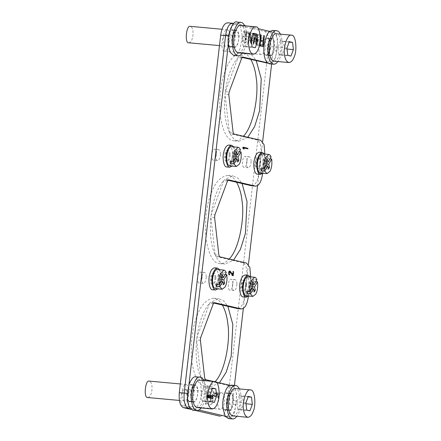 <?xml version="1.0" encoding="UTF-8"?>
<svg xmlns="http://www.w3.org/2000/svg" width="441" height="441" viewBox="0 0 441 441"><rect width="100%" height="100%" fill="white"/><g stroke="black" fill="none" stroke-linecap="round" stroke-linejoin="round"><path stroke-width="0.33" stroke-dasharray="2.21 1.65" d="M252.914 286.644L249.424 286.319L246.425 291.495M249.424 286.319L248.575 283.15L252.07 283.469M253.079 281.727L249.589 281.408L250.433 284.577L252.412 284.759M248.575 283.15L249.589 281.408M256.927 279.721L253.432 279.401L250.433 284.577M254.33 291.925L250.835 291.606L249.986 288.436L251.783 288.601M253.823 290.04L251.85 289.864L250.835 291.606M248.123 291.65L249.986 288.436M252.792 286.854L251.001 286.689L253.999 281.518L255.791 281.683M251.001 286.689L251.85 289.864M253.432 279.401L253.999 281.518M246.337 295.817L249.198 293.629C252.461 289.285 251.364 275.333 248.096 276.645M250.29 276.843L251.265 279.252C252.732 283.006 251.376 293.541 248.531 296.021M243.217 296.914C246.348 298.937 250.576 284.792 248.272 278.977C247.721 276.7 246.706 275.377 245.229 275.002M246.541 284.864C246.398 288.635 245.461 290.823 243.724 291.435C240.935 291.964 241.778 279.445 244.727 280.476C245.918 280.978 246.525 282.444 246.541 284.864M245.643 284.781C245.499 288.552 244.557 290.74 242.82 291.352C240.031 291.881 240.88 279.362 243.823 280.393C245.02 280.895 245.626 282.361 245.643 284.781M222.253 279.478L218.758 279.159L215.759 284.329M218.758 279.159L217.909 275.983L221.404 276.309M222.413 274.561L218.923 274.241L219.772 277.411L221.746 277.593M217.909 275.983L218.923 274.241M226.261 272.56L222.771 272.24L219.772 277.411M223.664 284.759L220.169 284.439L219.326 281.27L221.117 281.435M223.163 282.879L221.184 282.698L220.169 284.439M217.463 284.484L219.326 281.27M222.126 279.688L220.335 279.522L223.333 274.352L225.125 274.517M220.335 279.522L221.184 282.698M222.771 272.24L223.333 274.352M215.671 288.651L218.532 286.463C221.795 282.119 220.704 268.167 217.435 269.479M219.624 269.677L220.599 272.086C222.071 275.84 220.709 286.374 217.865 288.855M212.556 289.748C215.682 291.771 219.91 277.626 217.606 271.81C217.055 269.539 216.04 268.211 214.563 267.836M215.875 277.703C215.732 281.468 214.795 283.657 213.058 284.269C210.269 284.798 211.112 272.284 214.061 273.315C215.258 273.817 215.858 275.278 215.875 277.703M214.976 277.621C214.833 281.386 213.891 283.574 212.154 284.186C209.365 284.715 210.214 272.202 213.163 273.233C214.354 273.734 214.96 275.195 214.976 277.621M267.125 163.843L263.63 163.523L260.631 168.694M263.63 163.523L262.786 160.353L266.276 160.673M267.29 158.925L263.795 158.606L264.644 161.775L266.623 161.957M262.786 160.353L263.795 158.606M271.132 156.924L267.643 156.605L264.644 161.775M268.536 169.129L265.047 168.809L264.198 165.634L265.989 165.799M268.034 167.244L266.055 167.062L265.047 168.809M262.334 168.853L264.198 165.634M267.003 164.058L265.206 163.892L268.205 158.716L270.002 158.881M265.206 163.892L266.055 167.062M267.643 156.605L268.205 158.716M260.548 173.021L263.404 170.832C266.673 166.489 265.576 152.536 262.307 153.843M264.495 154.047L265.471 156.45C266.943 160.204 265.587 170.739 262.737 173.219M257.428 174.112C260.554 176.141 264.782 161.99 262.478 156.175C261.932 153.903 260.918 152.58 259.44 152.2M256.921 167.889C255.102 165.088 256.778 156.924 258.933 157.68C260.129 158.181 260.736 159.642 260.752 162.067C260.609 165.833 259.666 168.027 257.93 168.638L257.031 168.556C254.242 169.085 255.085 156.566 258.035 157.597C259.225 158.099 259.832 159.559 259.848 161.985C259.705 165.75 258.768 167.944 257.031 168.556M236.459 156.676L232.969 156.357L229.97 161.533M232.969 156.357L232.12 153.187L235.61 153.507M236.624 151.759L233.129 151.439L233.978 154.609L235.957 154.791M232.12 153.187L233.129 151.439M240.472 149.758L236.977 149.438L233.978 154.609M237.875 161.963L234.38 161.643L233.532 158.473L235.323 158.633M237.368 160.077L235.389 159.896L234.38 161.643M231.668 161.687L233.532 158.473M236.337 156.891L234.546 156.726L237.545 151.55L239.336 151.715M234.546 156.726L235.389 159.896M236.977 149.438L237.545 151.55M229.882 165.855L232.738 163.666C236.007 159.322 234.91 145.37 231.641 146.677M233.835 146.881L234.81 149.284C236.277 153.038 234.921 163.572 232.071 166.053M226.762 166.952C229.893 168.975 234.116 154.824 231.817 149.008C231.266 146.737 230.252 145.414 228.774 145.034M230.086 154.901C229.943 158.672 229 160.86 227.264 161.472C224.475 162.001 225.323 149.482 228.273 150.513C229.463 151.015 230.07 152.476 230.086 154.901M229.182 154.819C229.039 158.589 228.102 160.778 226.365 161.389C223.576 161.919 224.419 149.4 227.369 150.431C228.565 150.932 229.166 152.393 229.182 154.819M212.799 400.004L212.408 403.427L209.1 405.147L205.715 401.861L206.112 398.443L209.585 401.409L213.053 400.031L212.656 403.449L209.348 405.169L205.964 401.883L206.36 398.466L209.833 401.431L213.053 400.031M213.339 395.373L209.866 392.402L206.647 393.807L207.044 390.39L210.346 388.67L213.731 391.955L213.587 395.395L210.114 392.424L206.647 393.807M206.895 393.835L207.292 390.412L210.6 388.692L213.731 391.955M213.984 391.977L213.587 395.395M206.553 394.899L206.801 394.921C208.163 393.719 207.584 398.879 206.526 397.407L206.355 396.707L206.939 396.922L206.603 396.729C207.27 396.861 207.419 396.453 207.044 395.5L206.95 396.332L206.647 396.266L206.553 394.899C207.915 393.697 207.336 398.857 206.278 397.385L206.355 396.707C207.022 396.839 207.165 396.431 206.796 395.478L206.697 396.31L206.399 396.238L206.553 394.899M206.625 397.567L206.278 397.385L206.625 397.567M208.036 395.103L208.152 396.63L208.323 395.169L208.615 395.235L208.301 397.914L207.915 397.826L207.799 396.266L207.623 397.76L207.347 397.694L207.656 395.015L208.29 395.125L208.152 396.63M208.406 396.652L208.571 395.191L208.863 395.257L208.554 397.942L207.915 397.826M208.163 397.848L207.799 396.266M208.047 396.288L207.623 397.76M207.876 397.782L207.595 397.716L207.904 395.037L208.29 395.125M209.144 395.362L208.83 398.041L208.532 397.969L208.841 395.29L209.392 395.384L209.084 398.063L208.78 397.991L209.089 395.312L209.392 395.384M209.833 395.522L209.762 398.256L208.984 398.074L209.53 395.45L210.081 395.544L209.762 398.256M210.01 398.278L209.232 398.096L209.778 395.472L210.081 395.544M210.743 397.247L210.429 397.203L210.423 397.804L210.743 397.247L210.401 397.799L210.743 397.247M210.451 395.665L210.539 396.691L210.666 395.715L210.969 395.786L210.66 398.466C209.944 398.488 209.8 397.925 210.225 396.773L210.081 395.583L210.699 395.687L210.787 396.713L210.914 395.737L211.217 395.809L210.908 398.488C210.192 398.515 210.048 397.947 210.473 396.795L210.329 395.605L210.699 395.687M211.426 397.771L211.426 397.38M211.404 395.891L211.746 396.42L212.154 396.062L211.487 398.658L211.14 398.581L211.074 395.814L212 396.442L212.402 396.084L211.487 398.658M211.735 398.681L211.388 398.603L211.327 395.836L211.652 395.913M212.562 396.161L212.441 397.214L212.771 397.291L212.893 396.238L213.196 396.305L212.882 398.989L212.579 398.918L212.694 397.936L212.369 397.865L212.253 398.84L211.95 398.769L212.259 396.09L212.816 396.183L212.689 397.236L213.02 397.313L213.141 396.261L213.444 396.332L212.882 398.989M213.135 399.011L212.617 397.887L212.501 398.862L212.204 398.791L212.512 396.112L212.816 396.183M206.074 403.372L206.156 404.143L205.765 404.088L205.738 403.328L205.903 404.121L205.82 403.35M206.019 404.11L206.008 403.68L206.019 404.11M205.826 403.686L206.024 404.364L206.14 403.129L205.826 403.686M205.578 403.664L205.776 404.342L205.886 403.107L205.578 403.664M205.5 403.647L205.903 402.914L205.754 404.535L205.5 403.647M205.749 403.669L206.156 402.936L206.008 404.557L205.749 403.669M245.323 37.838L244.948 41.112L242.842 40.622L242.688 41.928L245.257 42.529L246.519 31.614L243.845 30.991L243.691 32.298L245.907 32.816L245.477 36.526L243.476 36.063L243.327 37.369L245.323 37.838L243.575 37.391L243.73 36.085L245.725 36.553L246.155 32.838L243.945 32.325L244.094 31.013L246.773 31.636L245.505 42.556L242.936 41.956L243.09 40.644L245.196 41.134L245.576 37.86M247.721 43.108L248.184 43.212L249.446 32.298L247.236 31.78L247.081 33.092L248.829 33.499L247.721 43.108L249.082 33.522L247.335 33.114L247.484 31.807L249.694 32.32L248.432 43.24L247.969 43.13M251.001 37.22L251.034 42.612L252.213 37.507L250.747 37.198L252.213 37.507M251.96 37.485L250.786 42.59L251.039 40.368M250.786 40.346L250.747 37.198M250.163 32.463L250.361 43.725L250.896 43.846L253.514 33.251L253.013 33.136L252.241 36.316L250.747 35.964L250.697 32.59L250.163 32.463L250.946 32.612L250.995 35.991L252.495 36.338L253.266 33.158L253.762 33.273L251.144 43.868L250.609 43.747L250.411 32.491M254.225 33.417L252.963 44.332L253.569 44.475L255.73 35.335L255.642 44.96L256.353 45.125L257.616 34.211L257.153 34.1L256.083 43.378L256.122 33.858L255.692 33.759L253.597 42.683L254.479 33.439L254.904 33.538L253.845 42.711L255.94 33.781L256.37 33.88L256.331 43.4L257.406 34.122L257.869 34.233L256.607 45.147L255.89 44.982L255.978 35.357L253.823 44.497L253.217 44.354L254.479 33.439M260.091 34.784L258.332 34.376L258.178 35.682L260.394 36.201L259.964 39.916L257.963 39.447L257.814 40.754L259.81 41.222L259.435 44.497L257.329 44.006L257.175 45.318L259.749 45.881M257.814 40.754L258.217 39.469L260.223 39.85M260.394 36.201L258.432 35.71L258.58 34.398L260.085 34.751M259.341 45.787L257.423 45.34L257.577 44.028L259.435 44.497M259.771 43.775L259.81 41.222M260.063 41.245L258.062 40.781M260.857 44.828L260.46 46.084L262.853 46.608M261.651 40.197L261.254 41.448L262.93 41.84L262.538 45.225M264.109 35.727L263.646 35.616L263.079 40.528M243.377 147.829L242.627 147.757L242.991 148.854L243.741 148.92M242.627 147.757L242.704 147.107L243.443 147.277M247.103 148.7L243.046 147.856L243.41 148.953L242.991 148.854M243.454 147.173L242.704 147.107M247.836 148.871L247.087 148.799M243.796 147.928L243.046 147.856M244.16 149.019L243.41 148.953M215.462 396.233L215.384 396.889C214.497 395.351 214.651 394.039 215.836 392.959L215.043 392.881L215.847 393.069L216.415 394.105L217.187 393.378L217.948 393.559C218.83 395.108 218.675 396.42 217.49 397.484L217.567 396.834L218.317 396.9C219.105 396.2 219.205 395.323 218.62 394.282L217.082 394.028L216.14 395.323L215.77 393.725L214.982 393.543L215.765 393.615C214.971 394.315 214.872 395.191 215.462 396.233L214.712 396.167L214.635 396.817C213.753 395.268 213.902 393.956 215.092 392.892L216.597 393.135L217.165 394.171L216.415 394.105M217.165 394.171L217.937 393.449L217.143 393.372L218.692 393.626L219.188 394.32M218.962 396.939L218.284 397.562L217.49 397.484L218.24 397.556L218.317 396.9L217.567 396.834L217.871 394.21L217.11 394.034L217.86 394.105L216.884 395.39L216.52 393.791L215.765 393.615L215.015 393.543L214.712 396.167M216.404 395.384L217.154 395.45M216.14 395.323L216.884 395.39M215.384 396.889L214.635 396.817M233.151 275.818L232.131 275.686L229.314 271.761C228.394 272.02 228.229 272.841 228.818 274.241L228.741 274.892C227.859 272.803 228.102 271.562 229.485 271.182L229.507 271.209M229.844 271.684L232.214 274.98L232.611 271.54L233.631 271.667M232.401 275.746L232.468 275.178M232.484 275.002L232.881 271.601M230.059 271.832L229.232 271.628M229.899 271.028L229.149 270.956L229.535 271.187M232.611 271.54L233.361 271.606M232.131 275.686L232.881 275.757M229.491 274.964L228.741 274.892M269.743 31.399L273.244 32.221C276.507 33.874 277.841 38.858 277.24 47.165L276.799 50.985C275.493 59.133 273.106 63.245 269.644 63.328L267.792 63.157M267.83 63.184L269.969 63.383L267.362 62.793M273.244 32.221L269.611 31.906C272.808 33.687 274.104 38.659 273.497 46.823L273.056 50.643C271.75 58.791 269.368 62.903 265.901 62.986M247.809 137.261L239.116 141.291L238.079 141.126C235.29 140.635 232.605 138.132 230.031 133.617L229.397 132.35L230.169 133.667L256.998 139.94C260.262 141.594 261.596 146.577 260.995 154.885L258.85 173.445C257.544 181.587 255.157 185.7 251.695 185.782M260.995 154.885L264.738 155.232L262.593 173.787L258.85 173.445M239.314 395.594L236.916 402.038L237.732 409.237L240.951 409.987L243.349 403.543L242.533 396.343L239.314 395.594L248.294 396.415M246.001 403.785L243.349 403.543M248.129 396.856L242.533 396.343M249.937 410.814L240.951 409.987M246.717 410.058L237.732 409.237M245.896 402.859L236.916 402.038M232.887 415.935C235.163 415.681 236.933 413.768 238.184 410.191C241.442 403.691 239.634 387.826 235.726 388.598L235.4 388.543M239.353 388.907C242.985 396.58 240.67 412.109 236.839 416.298M228.372 418.559L232.076 416.58L234.833 411.552L236.756 394.904L234.777 387.865L231.437 385.142M219.392 382.86L210.699 386.889L209.662 386.724C206.873 386.233 204.194 383.731 201.614 379.216L200.98 377.948L201.752 379.266L228.581 385.539C231.845 387.192 233.179 392.176 232.578 400.483L232.137 404.303C230.869 412.313 228.526 416.436 225.097 416.668C228.559 416.591 230.941 412.478 232.247 404.331L227.258 403.873L268.619 46.393C269.219 38.08 267.885 33.097 264.622 31.443L227.506 22.794M228.581 385.539L232.324 385.881C235.588 387.534 236.916 392.518 236.321 400.83L235.88 404.651C234.573 412.793 232.186 416.91 228.725 416.988L225.224 416.172M225.307 416.701L229.044 417.043L225.577 416.701M192.689 410.224L195.429 409.209L191.929 408.394C188.665 406.74 187.331 401.757 187.932 393.444L188.924 384.883M232.82 283.607C232.804 281.182 232.198 279.721 231.007 279.219C228.058 278.188 227.214 290.707 229.998 290.178C231.74 289.566 232.677 287.378 232.82 283.607M236.911 283.982C236.894 281.556 236.288 280.096 235.092 279.594C232.148 278.563 231.299 291.082 234.088 290.553C235.825 289.941 236.767 287.752 236.911 283.982M247.026 160.811C247.01 158.385 246.409 156.924 245.213 156.417C242.263 155.392 241.42 167.905 244.209 167.376C245.946 166.764 246.888 164.576 247.026 160.811M251.116 161.185C251.1 158.76 250.494 157.299 249.303 156.798C246.354 155.767 245.51 168.28 248.3 167.751C250.036 167.139 250.973 164.951 251.116 161.185M216.366 153.644C216.349 151.219 215.743 149.758 214.552 149.256C211.603 148.226 210.754 160.739 213.543 160.21C215.28 159.598 216.222 157.409 216.366 153.644M220.45 154.019C220.434 151.594 219.833 150.133 218.637 149.631C215.688 148.6 214.844 161.114 217.634 160.585C219.37 159.973 220.307 157.784 220.45 154.019M202.154 276.441C202.138 274.021 201.531 272.555 200.341 272.053C197.392 271.022 196.548 283.541 199.338 283.012C201.074 282.4 202.011 280.211 202.154 276.441M206.245 276.816C206.228 274.396 205.622 272.929 204.431 272.428C201.482 271.397 200.633 283.916 203.422 283.387C205.159 282.775 206.101 280.586 206.245 276.816M200.98 377.948C196.692 368.174 195.247 355.507 196.647 339.961L200.98 377.948M196.962 337.227L196.647 339.956L196.962 337.227C199.084 321.759 203.307 310.425 209.629 303.215L196.962 337.227L200.705 337.574M213.681 303.022L210.517 302.3L209.629 303.215L210.517 302.3L218.791 298.684L223.752 300.933L227.865 306.335M214.398 302.658L210.517 302.3M222.424 305.062C220.026 300.911 217.154 298.629 213.802 298.226C206.471 299.048 200.787 305.216 196.752 316.732C192.144 328.446 190.451 343.092 191.67 360.666C194.294 376.812 198.626 385.346 204.674 386.266L205.71 386.432C208.56 386.845 211.691 385.252 215.103 381.652M215.191 255.146L215.825 256.414L215.191 255.146C210.897 245.372 209.453 232.71 210.853 217.159L215.191 255.146M211.167 214.431L210.853 217.159L211.167 214.431C213.295 198.963 217.518 187.623 223.835 180.413L211.167 214.431L214.91 214.773M227.892 180.22L224.723 179.504L223.835 180.413L224.723 179.504L233.002 175.887L237.958 178.136L242.076 183.539M228.603 179.856L224.723 179.504M223.874 263.922C221.084 263.437 218.4 260.934 215.825 256.414L233.168 260.488L224.91 264.093L223.874 263.922M236.63 182.265C234.237 178.109 231.365 175.832 228.014 175.43C220.682 176.251 214.999 182.414 210.958 193.93C206.355 205.649 204.657 220.291 205.875 237.864C208.499 254.01 212.838 262.544 218.885 263.464L219.921 263.635C222.722 264.032 225.803 262.5 229.16 259.021M233.603 260.058L233.168 260.488L242.793 262.737C246.05 264.391 247.384 269.374 246.789 277.687L244.639 296.242C243.333 304.389 240.951 308.502 237.484 308.584M229.397 132.35C225.108 122.576 223.664 109.908 225.064 94.363L225.379 91.629L225.059 94.363L229.397 132.35M225.379 91.629C227.501 76.161 231.723 64.827 238.046 57.617L225.379 91.629L229.122 91.976M242.098 57.424L238.934 56.702L238.046 57.617L238.934 56.702L247.208 53.085L252.169 55.334L256.282 60.737M242.815 57.06L238.934 56.702M250.841 59.463C248.443 55.312 245.571 53.03 242.219 52.628C234.888 53.449 229.204 59.618 225.169 71.133C220.561 82.847 218.868 97.494 220.087 115.068C222.711 131.214 227.043 139.747 233.091 140.668L234.127 140.833C236.927 141.236 240.009 139.698 243.366 136.225M188.858 42.788C191.03 42.198 192.397 39.718 192.96 35.352C193.406 30.484 192.541 27.485 190.369 26.355M229.882 38.742C230.329 33.869 229.463 30.87 227.291 29.74C223.19 28.026 221.316 47.093 225.781 46.178C227.953 45.583 229.32 43.108 229.882 38.742M228.642 43.692C229.088 38.819 228.223 35.82 226.051 34.69C221.95 32.976 220.076 52.044 224.541 51.128C226.713 50.533 228.08 48.058 228.642 43.692M265.565 47.077C266.011 42.209 265.146 39.21 262.974 38.08C258.873 36.366 256.998 55.428 261.463 54.513C263.635 53.923 265.002 51.443 265.565 47.077M147.812 397.539C149.984 396.95 151.351 394.469 151.913 390.103C152.36 385.236 151.495 382.237 149.323 381.107M188.836 393.493C189.283 388.626 188.417 385.621 186.245 384.491C182.144 382.777 180.27 401.845 184.735 400.93C186.907 400.34 188.274 397.859 188.836 393.493M187.596 398.443C188.042 393.576 187.177 390.572 185.005 389.442C180.904 387.727 179.029 406.795 183.495 405.88C185.667 405.29 187.034 402.809 187.596 398.443M224.519 401.834C224.965 396.961 224.1 393.962 221.928 392.832C217.826 391.117 215.952 410.185 220.417 409.27C222.589 408.675 223.956 406.194 224.519 401.834M188.296 408.074L188.186 408.046C184.988 406.26 183.693 401.288 184.299 393.129L225.66 35.644C226.928 27.64 229.276 23.516 232.705 23.279L232.385 23.224M220.103 416.216C223.565 416.133 225.952 412.021 227.258 403.873M264.622 31.443L269.616 31.901C272.874 33.555 274.208 38.538 273.613 46.851L271.623 64.011M262.638 141.666L257.55 185.683M248.432 264.462L243.338 308.485M234.436 385.417L232.247 404.331M190.81 409.369L195.606 410.488M232.109 23.219L236.448 23.621L244.573 25.517M228.3 44.524L229.292 35.964C230.599 27.816 232.986 23.704 236.448 23.621L233.741 23.351M203.632 387.253L201.234 393.697L202.05 400.897L205.269 401.652L207.667 395.202L206.851 388.003L203.632 387.253L212.612 388.08M210.318 395.445L207.667 395.202M212.446 388.521L206.851 388.003M214.254 402.473L205.269 401.652M211.035 401.723L202.05 400.897M210.214 394.524L201.234 393.697M197.204 407.6C199.481 407.346 201.25 405.428 202.502 401.85C205.76 395.357 203.951 379.492 200.043 380.258L199.718 380.208M203.67 380.566C207.303 388.245 204.988 403.769 201.157 407.964M195.754 376.801L196.146 376.868C200.92 375.93 203.125 395.285 199.15 403.212L195.429 409.209L199.04 410.053M232.324 385.881L230.042 385.346M215.936 382.049L213.416 381.459M246.789 277.687L250.532 278.028L248.382 296.584L244.639 296.242M250.532 278.028L250.642 276.876M264.738 155.232L264.854 154.08M280.36 40.837L277.962 47.286L278.778 54.48L281.997 55.235L284.395 48.791L283.58 41.592L280.36 40.837L289.34 41.663M287.047 49.034L284.395 48.791M289.175 42.104L283.58 41.592M290.983 56.057L281.997 55.235M287.764 55.307L278.778 54.48M286.942 48.108L277.962 47.286M273.933 61.183C276.209 60.93 277.979 59.011 279.23 55.439C282.488 48.94 280.68 33.075 276.772 33.841L276.446 33.792M280.399 34.155C284.032 41.829 281.716 57.358 277.891 61.547M269.418 63.807L273.122 61.828L275.879 56.795L277.802 40.153L275.823 33.114L272.483 30.39M246.563 25.986L258.272 28.72M233.736 55.472L237.44 53.488L240.196 48.46L242.335 36.063L239.948 24.437L236.8 22.05M244.678 32.502L242.28 38.946L243.096 46.145L246.315 46.895L248.713 40.451L247.897 33.251L244.678 32.502L253.658 33.323M251.364 40.693L248.713 40.451M253.492 33.764L247.897 33.251M255.3 47.722L246.315 46.895M252.081 46.967L243.096 46.145M251.26 39.773L242.28 38.946M238.25 52.843C240.527 52.589 242.296 50.676 243.548 47.099C246.806 40.605 244.998 24.735 241.089 25.506L240.764 25.451M244.716 25.815C248.349 33.488 246.034 49.017 242.208 53.207M234.871 39.199C234.309 43.565 232.942 46.04 230.77 46.636C226.31 47.551 228.179 28.483 232.28 30.197C234.452 31.328 235.318 34.326 234.871 39.199M238.614 39.541C238.052 43.907 236.685 46.388 234.513 46.978C230.048 47.893 231.922 28.825 236.023 30.539C238.195 31.669 239.061 34.674 238.614 39.541M230.533 47.011L230.737 47.044C235.097 47.694 237.203 29.795 232.319 29.79C229.193 29.729 226.895 37.546 228.361 44.001M234.276 47.358L234.474 47.391C238.84 48.036 240.946 30.137 236.062 30.131C231.431 28.985 230.059 46.867 234.276 47.358M268.448 53.78L266.452 54.971C261.993 55.886 263.861 36.824 267.963 38.538C270.135 39.668 271 42.667 270.554 47.534M274.296 47.882C273.734 52.242 272.367 54.723 270.195 55.318C265.73 56.233 267.604 37.165 271.706 38.88C273.878 40.01 274.743 43.009 274.296 47.882M266.215 55.351L266.419 55.384C270.78 56.035 272.885 38.13 268.001 38.124C263.376 36.983 261.998 54.86 266.215 55.351M269.958 55.693L270.157 55.726C274.523 56.376 276.628 38.477 271.744 38.472C267.114 37.325 265.741 55.208 269.958 55.693M193.825 393.951C193.263 398.317 191.896 400.797 189.724 401.387C185.259 402.302 187.133 383.235 191.234 384.954C193.406 386.079 194.272 389.083 193.825 393.951M197.568 394.293C197.006 398.658 195.639 401.139 193.467 401.729C189.002 402.644 190.876 383.582 194.977 385.296C197.149 386.426 198.015 389.425 197.568 394.293M189.487 401.768L189.685 401.801C194.051 402.446 196.157 384.546 191.273 384.541C187.822 384.133 185.407 394.662 187.86 400.208M193.23 402.109L193.428 402.142C197.794 402.793 199.9 384.888 195.016 384.883C190.385 383.742 189.007 401.619 193.23 402.109M229.507 402.291C228.945 406.652 227.578 409.132 225.406 409.728C220.947 410.643 222.815 391.575 226.917 393.289C229.088 394.419 229.954 397.418 229.507 402.291M233.25 402.633C232.688 406.999 231.321 409.474 229.149 410.069C224.684 410.984 226.558 391.917 230.66 393.631C232.831 394.761 233.697 397.765 233.25 402.633M225.169 410.102L225.368 410.136C229.733 410.786 231.839 392.887 226.955 392.881C222.33 391.735 220.952 409.617 225.169 410.102M228.912 410.45L229.111 410.477C233.476 411.128 235.582 393.229 230.698 393.223C226.068 392.077 224.69 409.959 228.912 410.45M215.847 393.069L216.597 393.135M217.948 393.559L218.692 393.626M217.871 394.21L218.62 394.282M216.426 395.219L217.17 395.29M216.156 395.158L216.906 395.224M215.77 393.725L216.52 393.791M276.799 50.985L273.056 50.643M277.24 47.165L273.497 46.823M232.578 400.483L236.321 400.83M235.88 404.651L232.137 404.303M187.932 393.444L187.276 393.383M191.929 408.394L189.779 408.195M273.613 46.851L268.619 46.393M227.826 22.844L232.705 23.279M229.292 35.964L228.631 35.903M205.489 379.613L201.752 379.266M200.942 377.678L204.685 378.02M200.385 340.303L196.647 339.956M213.273 303.794L209.53 303.452M242.793 262.737L246.536 263.084M219.701 256.811L215.958 256.469M215.153 254.876L218.89 255.223M214.596 217.501L210.853 217.159M227.479 180.997L223.741 180.656M256.998 139.94L260.741 140.282M233.906 134.014L230.169 133.667M229.359 132.079L233.102 132.421M228.802 94.705L225.059 94.363M241.69 58.195L237.947 57.854M242.82 291.352L243.724 291.435M243.823 280.393L244.727 280.476M212.154 284.186L213.058 284.269M213.163 273.233L214.061 273.315M258.035 157.597L258.933 157.68M226.365 161.389L227.264 161.472M227.369 150.431L228.273 150.513M235.092 279.594L231.007 279.219M234.088 290.553L229.998 290.178M249.303 156.798L245.213 156.417M248.3 167.751L244.209 167.376M218.637 149.631L214.552 149.256M217.634 160.585L213.543 160.21M204.431 272.428L200.341 272.053M203.422 283.387L199.338 283.012M205.71 386.432L210.699 386.889M213.802 298.226L218.791 298.684M219.921 263.635L224.91 264.093M228.014 175.43L233.002 175.887M234.127 140.833L239.116 141.291M242.219 52.628L247.208 53.085M227.291 29.74L221.955 29.249M225.781 46.178L219.469 45.599M262.974 38.08L226.051 34.69M261.463 54.513L224.541 51.128M186.245 384.491L180.319 383.951M184.735 400.93L179.371 400.439M221.928 392.832L185.005 389.442M220.417 409.27L183.495 405.88M214.332 302.647L210.589 302.305M228.543 179.845L224.8 179.504M242.748 57.049L239.005 56.707M230.77 46.636L234.513 46.978M232.28 30.197L236.023 30.539M234.474 47.391L230.737 47.044M236.062 30.131L232.319 29.79M266.452 54.971L270.195 55.318M267.963 38.538L271.706 38.88M270.157 55.726L266.419 55.384M271.744 38.472L268.001 38.124M189.724 401.387L193.467 401.729M191.234 384.954L194.977 385.296M193.428 402.142L189.685 401.801M195.016 384.883L191.273 384.541M225.406 409.728L229.149 410.069M226.917 393.289L230.66 393.631M229.111 410.477L225.368 410.136M230.698 393.223L226.955 392.881"/><path stroke-width="0.66" d="M246.988 293.607L246.425 291.495L249.915 291.815L252.914 286.644L252.07 283.469L253.079 281.727L253.928 284.897L256.927 279.721L255.78 277.836L254.584 277.24L248.096 276.645C242.958 276.562 241.051 295.156 246.337 295.817L252.825 296.413L250.482 293.932L246.988 293.607L248.123 291.65M249.915 291.815L249.65 288.42L251.078 280.757L254.584 277.24M252.412 284.759L253.928 284.897M255.791 281.683L257.494 281.838L254.496 287.008L255.339 290.184L254.33 291.925L253.481 288.756L250.482 293.932M255.339 290.184L253.823 290.04M251.783 288.601L253.481 288.756M257.494 281.838C258.024 287.03 257.417 291.159 255.681 294.224L252.825 296.413M254.496 287.008L252.792 286.854M248.531 296.021L246.21 297.19C243.239 297.763 241.558 287.725 243.239 282.4C244.198 278.106 245.863 275.73 248.222 275.272L250.29 276.843M248.222 275.272L245.229 275.002C242.87 275.454 241.205 277.83 240.24 282.124C238.564 287.449 240.24 297.488 243.217 296.914L246.21 297.19M216.327 286.446L215.759 284.329L219.254 284.649L222.253 279.478L221.404 276.309L222.413 274.561L223.262 277.731L226.261 272.56L225.119 270.669L223.918 270.074L217.435 269.479C212.297 269.396 210.385 287.99 215.671 288.651L222.159 289.246L219.816 286.766L216.327 286.446L217.463 284.484M219.254 284.649L218.984 281.253L220.412 273.591L223.918 270.074M221.746 277.593L223.262 277.731M225.125 274.517L226.828 274.671L223.83 279.848L224.678 283.017L223.664 284.759L222.815 281.59L219.816 286.766M224.678 283.017L223.163 282.879M221.117 281.435L222.815 281.59M226.828 274.671C227.358 279.864 226.757 283.993 225.02 287.058L222.159 289.246M223.83 279.848L222.126 279.688M217.865 288.855L215.55 290.024C212.573 290.597 210.892 280.559 212.573 275.234C213.532 270.939 215.197 268.563 217.556 268.106L219.624 269.677M217.556 268.106L214.563 267.836C212.204 268.293 210.539 270.664 209.58 274.958C207.898 280.283 209.58 290.321 212.556 289.748L215.55 290.024M261.199 170.81L260.631 168.694L264.126 169.019L267.125 163.843L266.276 160.673L267.29 158.925L268.134 162.095L271.132 156.924L269.991 155.039L268.795 154.438L262.307 153.843C257.169 153.76 255.256 172.354 260.548 173.021L267.031 173.616L264.688 171.13L261.199 170.81L262.334 168.853M264.126 169.019L263.856 165.618L265.284 157.961L268.795 154.438M266.623 161.957L268.134 162.095M270.002 158.881L271.7 159.036L268.701 164.212L269.55 167.382L268.536 169.129L267.687 165.959L264.688 171.13M269.55 167.382L268.034 167.244M265.989 165.799L267.687 165.959M271.7 159.036C272.229 164.234 271.628 168.363 269.892 171.428L267.031 173.616M268.701 164.212L267.003 164.058M262.737 173.219L260.422 174.388C257.445 174.961 255.763 164.928 257.445 159.598C258.409 155.309 260.069 152.933 262.434 152.476L264.495 154.047M262.434 152.476L259.44 152.2C257.075 152.658 255.416 155.034 254.451 159.328C252.77 164.653 254.451 174.686 257.428 174.112L260.422 174.388M257.93 168.638L256.921 167.889M230.533 163.644L229.97 161.533L233.46 161.853L236.459 156.676L235.61 153.507L236.624 151.759L237.473 154.934L240.472 149.758L239.325 147.873L238.129 147.272L231.641 146.677C226.503 146.594 224.59 165.193 229.882 165.855L236.37 166.45L234.028 163.964L230.533 163.644L231.668 161.687M233.46 161.853L233.19 158.451L234.618 150.794L238.129 147.272M235.957 154.791L237.473 154.934M239.336 151.715L241.034 151.875L238.035 157.046L238.884 160.215L237.875 161.963L237.026 158.793L234.028 163.964M238.884 160.215L237.368 160.077M235.323 158.633L237.026 158.793M241.034 151.875C241.563 157.068 240.962 161.197 239.226 164.261L236.37 166.45M238.035 157.046L236.337 156.891M232.071 166.053L229.755 167.222C226.779 167.795 225.103 157.762 226.779 152.437C227.743 148.143 229.408 145.767 231.768 145.31L233.835 146.881M231.768 145.31L228.774 145.034C226.409 145.491 224.75 147.867 223.785 152.162C222.11 157.487 223.785 167.519 226.762 166.952L229.755 167.222M259.743 45.914L261.006 34.999L260.091 34.784M260.212 39.938L260.642 36.223L260.212 36.123M260.085 34.751L261.259 35.021L259.992 45.941L259.341 45.787M259.628 44.508L259.771 43.775M262.786 45.247L263.178 41.862L261.502 41.471L261.651 40.159L263.327 40.55L263.9 35.638L264.363 35.749L263.101 46.663L260.708 46.107L260.857 44.795L262.786 45.247L260.609 44.773M263.327 40.55L261.403 40.137M262.847 46.641L264.109 35.727L263.646 35.616M243.443 147.277L247.164 148.148L247.087 148.799M247.914 148.215L247.836 148.871L243.796 147.928L244.16 149.019L243.741 148.92L243.454 147.173L247.164 148.148M243.796 147.928L243.046 147.856M219.188 394.32L218.962 396.939M229.507 271.209L229.844 271.684L229.088 271.612M232.214 274.98L232.964 275.046L233.361 271.606L233.631 271.667L233.151 275.818L229.838 271.684M232.881 271.601L233.631 271.667M230.059 271.832C229.133 272.103 228.967 272.924 229.568 274.308L228.818 274.241M229.568 274.308L229.491 274.964C228.603 272.836 228.851 271.601 230.23 271.248L232.964 275.046M229.899 271.028L230.23 271.248L229.485 271.182M267.83 63.184L242.098 57.424M262.643 173.324L262.593 173.787C261.281 181.929 258.9 186.047 255.438 186.13L251.695 185.782L227.892 180.22M252.335 404.364L249.937 410.814L246.717 410.058L245.896 402.859L248.294 396.415L251.513 397.17L252.335 404.364L246.001 403.785M251.513 397.17L248.129 396.856M250.692 389.971C254.6 389.199 256.408 405.07 253.151 411.563C251.899 415.141 250.135 417.054 247.859 417.313C245.394 416.469 243.945 413.801 243.498 409.309C241.966 402.071 246.762 388.119 250.372 389.916L250.692 389.971M250.372 389.916L235.4 388.543C231.79 386.74 226.994 400.698 228.526 407.936C228.973 412.429 230.428 415.097 232.887 415.935L247.859 417.313M236.839 416.298C235.549 418.123 234.138 419.005 232.611 418.95C229.612 417.925 227.837 414.667 227.291 409.187C225.423 400.356 231.277 383.334 235.676 385.528L236.073 385.594C237.23 385.787 238.322 386.889 239.353 388.907M231.828 385.202L230.042 385.346L215.936 382.049M232.611 418.95L228.372 418.559L225.224 416.172L223.052 408.796C221.553 401.354 225.588 385.93 230.042 385.346M225.599 416.728L224.982 416.646L225.577 416.701M232.705 23.279C229.243 23.362 226.856 27.474 225.549 35.616L184.189 393.102C183.594 401.415 184.922 406.393 188.186 408.046L183.307 407.616L190.81 409.369M213.416 381.459L205.489 379.613L204.685 378.02L200.385 340.303L200.705 337.574L213.273 303.794L214.398 302.658L241.552 308.981L237.484 308.584L213.681 303.022M215.103 381.652C225.202 371.669 230.544 339.708 227.848 323.997C227.132 316.836 225.323 310.525 222.424 305.062M227.865 306.335L232.837 324.455L231.205 356.24L226.205 372.176L219.392 382.86M229.16 259.021C239.331 249.209 244.777 216.994 242.054 201.195C241.337 194.034 239.529 187.723 236.63 182.265M242.076 183.539L247.043 201.653L245.417 233.438L240.417 249.38L233.603 260.058M243.366 136.225C253.536 126.407 258.988 94.198 256.265 78.399C255.548 71.238 253.74 64.926 250.841 59.463M256.282 60.737L261.254 78.856L259.622 110.641L254.622 126.578L247.809 137.261M221.955 29.249L190.369 26.355C186.267 24.641 184.393 43.703 188.858 42.788L219.469 45.599M180.319 383.951L149.323 381.107C145.221 379.392 143.347 398.455 147.812 397.539L179.371 400.439M227.826 22.844C224.364 22.926 221.977 27.044 220.671 35.186L179.311 392.672C178.715 400.979 180.044 405.963 183.307 407.616M271.623 64.011L262.638 141.666M257.55 185.683L248.432 264.462M243.338 308.485L234.436 385.417M195.606 410.488L220.103 416.216M196.146 376.868C193.698 376.123 191.289 378.791 188.924 384.883L228.3 44.524C226.795 34.762 233.184 19.294 237.192 22.116M216.652 396.029L214.254 402.473L211.035 401.723L210.214 394.524L212.612 388.08L215.831 388.83L216.652 396.029L210.318 395.445M215.831 388.83L212.446 388.521M215.01 381.63C218.918 380.864 220.726 396.729 217.468 403.228C216.217 406.8 214.453 408.719 212.176 408.972C209.712 408.129 208.262 405.461 207.816 400.968C206.283 393.73 211.079 379.778 214.69 381.581L215.01 381.63M214.69 381.581L199.718 380.208C196.107 378.406 191.311 392.358 192.844 399.596C193.29 404.088 194.746 406.756 197.204 407.6L212.176 408.972M201.157 407.964C199.867 409.783 198.456 410.665 196.929 410.61C193.93 409.584 192.155 406.332 191.609 400.847C189.74 392.021 195.595 374.993 199.994 377.193L200.39 377.253C201.543 377.452 202.64 378.554 203.67 380.566M188.924 384.883L187.37 400.461L189.095 407.015L192.689 410.224L196.929 410.61M225.224 416.172L199.04 410.053M237.484 308.584L241.227 308.926C244.689 308.843 247.076 304.731 248.382 296.584L248.437 296.12M250.642 276.876L249.871 267.5L246.536 263.084L219.701 256.811L218.89 255.223L214.596 217.501L214.91 214.773L227.479 180.997L228.603 179.856L255.438 186.13L251.695 185.782M264.854 154.08L264.076 144.698L260.741 140.282L233.906 134.014L233.102 132.421L228.802 94.705L229.122 91.976L241.69 58.195L242.815 57.06L267.362 62.793C265.543 60.726 264.457 57.81 264.098 54.045C262.908 47.584 265.598 34.144 269.743 31.399L272.874 30.451M293.381 49.613L290.983 56.057L287.764 55.307L286.942 48.108L289.34 41.663L292.559 42.413L293.381 49.613L287.047 49.034M292.559 42.413L289.175 42.104M291.738 35.214C295.652 34.448 297.454 50.313 294.197 56.812C292.945 60.384 291.181 62.302 288.905 62.556C286.446 61.718 284.991 59.05 284.544 54.552C283.012 47.319 287.808 33.362 291.418 35.164L291.738 35.214M291.418 35.164L276.446 33.792C272.841 31.989 268.045 45.947 269.572 53.179C270.019 57.672 271.474 60.34 273.933 61.183L288.905 62.556M277.891 61.547C276.595 63.366 275.184 64.254 273.657 64.199C270.658 63.168 268.883 59.915 268.337 54.436C266.469 45.605 272.323 28.582 276.728 30.776L277.119 30.842C278.277 31.035 279.368 32.138 280.399 34.155M267.362 62.793L269.418 63.807L273.657 64.199M244.573 25.517L246.563 25.986M258.272 28.72L269.743 31.399M257.698 41.272L255.3 47.722L252.081 46.967L251.26 39.773L253.658 33.323L256.877 34.078L257.698 41.272L251.364 40.693M256.877 34.078L253.492 33.764M256.056 26.879C259.97 26.107 261.772 41.978 258.514 48.471C257.263 52.049 255.499 53.962 253.222 54.221C250.764 53.378 249.308 50.709 248.862 46.217C247.329 38.979 252.125 25.027 255.736 26.824L256.056 26.879M255.736 26.824L240.764 25.451C237.159 23.654 232.363 37.606 233.89 44.844C234.336 49.337 235.792 52.005 238.25 52.843L253.222 54.221M242.208 53.207C240.913 55.031 239.502 55.913 237.975 55.858C234.976 54.833 233.201 51.575 232.655 46.096C230.786 37.264 236.641 20.242 241.045 22.441L241.436 22.502C242.594 22.695 243.686 23.803 244.716 25.815M237.975 55.858L233.736 55.472L230.141 52.264L228.3 44.524M228.361 44.001C228.967 45.886 229.689 46.889 230.533 47.011M270.554 47.534L268.448 53.78M187.86 400.208L189.487 401.768M267.792 63.157L265.901 62.986M187.276 393.383L184.189 393.102M189.779 408.195L188.186 408.046M225.66 35.644L220.671 35.186M184.299 393.129L179.311 392.672M228.631 35.903L225.549 35.616M235.676 385.528L231.437 385.142M232.495 23.252L227.506 22.794M233.741 23.351L232.385 23.224M199.994 377.193L195.754 376.801M276.728 30.776L272.483 30.39M241.045 22.441L236.8 22.05"/></g></svg>
